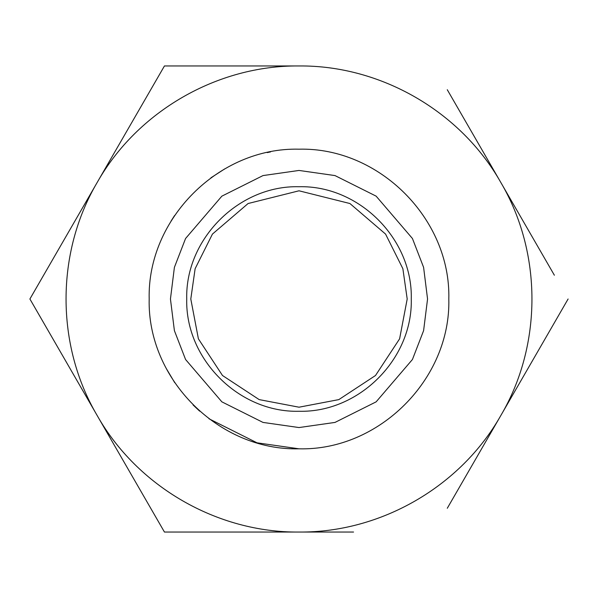 <?xml version="1.0" encoding="UTF-8"?>
<svg xmlns="http://www.w3.org/2000/svg" width="598" height="598" viewBox="0 0 598 598"><rect width="100%" height="100%" fill="white"/><g stroke="black" fill="none" stroke-linecap="round" stroke-linejoin="round"><path stroke-width="0.9" d="M190.799 299L198.394 338.827L222.493 375.507L259.173 399.606L299 407.201L338.827 399.606L375.507 375.507L399.606 338.827L407.201 299L402.873 268.704L385.56 234.08L349.92 203.529L299 190.799L248.08 203.529L212.44 234.08L195.127 268.704L190.799 299L198.394 338.827L222.493 375.507L259.173 399.606L299 407.201L338.827 399.606L375.507 375.507L399.606 338.827L407.201 299M244.844 65.952L164.45 65.952L150.718 89.73M43.632 275.222L29.9 299L43.632 322.778M150.726 508.278L164.45 532.048L299 532.048L164.45 532.048L29.9 299L164.45 65.952L299 65.952C217.298 65.212 137.383 111.348 97.175 182.48C55.681 252.857 55.681 345.143 97.175 415.52C137.383 486.652 217.298 532.788 299 532.048C380.702 532.788 460.617 486.652 500.825 415.52L447.282 508.27M353.56 532.048L299 532.048M447.274 89.722L554.368 275.222M568.1 299L500.825 415.52C542.319 345.143 542.319 252.857 500.825 182.48C460.617 111.348 380.702 65.212 299 65.952M299 448.814C218.943 450.877 147.123 379.057 149.186 299C147.123 218.943 218.943 147.123 299 149.186C379.057 147.123 450.877 218.943 448.814 299C450.877 379.057 379.057 450.877 299 448.814L257.005 442.812L209.008 418.779M270.543 151.914L267.209 152.595M224.706 168.905L210.9 177.823M174.549 215.594L171.05 221.066M166.356 368.645L174.751 382.705M193.064 404.936L199.665 411.155M299 411.275C358.994 412.822 412.822 358.994 411.275 299C412.822 239.006 358.994 185.178 299 186.726C239.006 185.178 185.178 239.006 186.726 299C185.178 358.994 239.006 412.822 299 411.275M299 170.445L263 175.58L221.865 196.151L185.567 238.505L174.399 267.358L170.445 299L174.399 330.642L185.567 359.495L221.865 401.849L263 422.42L299 427.555L335 422.42L376.135 401.849L412.433 359.495L423.601 330.642L427.555 299L423.601 267.358L412.433 238.505L376.135 196.151L335 175.58L299 170.445"/></g></svg>

